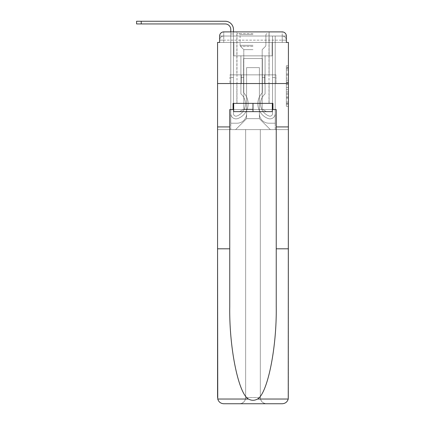 <?xml version="1.0" encoding="UTF-8"?>
<svg xmlns="http://www.w3.org/2000/svg" width="425" height="425" viewBox="0 0 425 425"><rect width="100%" height="100%" fill="white"/><g stroke="black" fill="none" stroke-linecap="round" stroke-linejoin="round"><path stroke-width="0.32" stroke-dasharray="2.12 1.59" d="M286.354 78.11L286.354 84.596L288.421 84.596L288.421 104.268L288.421 67.766L288.421 84.596L286.354 84.596L286.354 67.155L286.354 106.293L286.354 65.737L286.354 103.456L288.421 103.456L286.354 103.456L288.421 103.456L286.354 103.456L286.354 96.964L286.354 106.293L288.421 106.293L288.421 65.737L288.421 103.355L288.421 87.433L286.354 87.433L288.421 87.433L288.421 96.964L288.421 68.579L286.354 68.579L288.421 68.579L288.421 106.293L288.421 67.766L288.421 106.293L286.354 106.293L286.354 65.737L288.421 65.737L288.421 67.766L288.421 65.737L288.421 67.766L288.421 65.737L288.421 67.155L288.421 65.737L286.354 65.737L286.354 68.579L288.421 68.579L286.354 68.579L286.354 78.11L288.421 78.11M219.629 42.426L223.757 42.426L219.629 42.426L219.629 36.019L219.629 42.426L282.221 42.426L219.629 42.426L219.629 40.152L282.221 40.152L219.629 40.152L223.757 40.152L223.757 36.019L282.221 36.019L223.757 36.019L282.221 36.019L282.221 40.152L286.354 40.152L282.221 40.152L282.221 36.019L282.221 40.152L286.354 40.152L282.221 40.152L286.354 40.152L282.221 40.152L286.354 40.152L282.221 40.152L286.354 40.152L282.221 40.152L286.354 40.152L282.221 40.152L286.354 40.152L282.221 40.152L286.354 40.152L282.221 40.152L282.221 36.019L282.221 40.152L282.221 36.019L282.221 40.152L282.221 36.019L282.221 40.152L282.221 36.019L282.221 40.152L282.221 36.019L282.221 40.152L282.221 36.019L282.221 40.152L282.221 36.019L286.354 36.019L219.629 36.019A4.133 4.133 0 0 1 223.757 31.891L282.221 31.891L223.757 31.891A4.133 4.133 0 0 0 219.629 36.019L223.757 36.019A4.133 4.133 0 0 0 219.629 40.152L223.757 40.152L223.757 36.019A4.133 4.133 0 0 0 219.629 40.152L223.757 40.152L219.629 40.152L223.757 40.152L219.629 40.152L223.757 40.152L219.629 40.152L223.757 40.152L219.629 40.152L223.757 40.152L219.629 40.152L219.629 42.426L219.629 40.152L219.629 42.426L219.629 40.152L219.629 42.426L219.629 40.152L219.629 42.426L217.563 42.426L217.563 248.806L229.75 248.806L229.75 126.921L217.563 126.921L229.75 126.921L229.75 109.565L229.75 248.806M269.105 31.891L269.105 74.858L236.879 74.858L269.105 74.858L236.879 74.858L236.879 31.891L269.105 31.891L236.879 31.891L269.105 31.891L236.879 31.891L269.105 31.891L269.105 74.858L236.879 74.858L236.879 31.891M288.421 82.163L288.421 80.134L288.421 82.163L286.354 82.163L286.354 74.003L286.354 98.032L286.354 91.997L288.421 91.997L286.354 91.997L286.354 106.293L288.421 106.293L286.354 106.293L288.421 106.293L286.354 106.293L286.354 65.737L288.421 65.737L286.354 65.737L288.421 65.737L286.354 65.737L286.354 82.163L288.421 82.163M233.054 109.565L233.054 103.371L272.93 103.371L272.93 109.565L233.054 109.565L233.054 103.371L272.93 103.371L233.054 103.371L233.054 109.565L229.75 109.565L276.234 109.565L276.234 126.921L288.421 126.921L288.421 83.539L217.563 83.539L288.421 83.539L217.563 83.539L288.421 83.539L288.421 129.604L217.563 129.604L245.655 129.604L245.655 397.55C245.262 401.29 243.196 403.357 239.461 403.75A6.2 6.2 0 0 0 245.655 397.55L245.655 129.604L245.655 397.55A6.2 6.2 0 0 1 239.461 403.75L223.757 403.75C220.687 403.543 218.684 401.97 217.743 399.038L217.563 397.55A6.2 6.2 0 0 0 223.757 403.75A6.2 6.2 0 0 1 217.563 397.55L217.563 83.539L217.563 129.604L288.421 129.604L217.563 129.604L217.563 397.55M286.354 42.426L286.354 40.152L286.354 42.426L286.354 40.152L286.354 42.426L286.354 40.152L286.354 42.426L286.354 40.152L286.354 42.426L282.221 42.426L286.354 42.426L286.354 36.019A4.133 4.133 0 0 0 282.221 31.891A4.133 4.133 0 0 1 286.354 36.019L286.354 42.426L282.221 42.426L288.421 42.426L288.421 83.539L217.563 83.539L288.421 83.539L288.24 399.038C287.3 401.97 285.297 403.543 282.221 403.75A6.2 6.2 0 0 0 288.421 397.55L288.421 126.921L276.234 126.921L288.421 126.921M230.786 31.891L233.468 31.891L233.468 33.958L230.786 33.958L233.468 33.958L233.468 113.645A2.529 2.529 0 0 0 236.927 116.004L237.203 115.892A13.016 13.016 0 0 0 245.453 103.785A13.016 13.016 0 0 1 237.203 115.892A13.016 13.016 0 0 0 240.906 93.898A13.016 13.016 0 0 1 245.453 103.785A13.016 13.016 0 0 0 240.906 93.898L240.906 55.856L265.078 55.856L265.078 93.898A13.016 13.016 0 0 0 268.781 115.892L269.057 116.004A2.529 2.529 0 0 0 272.515 113.645A2.529 2.529 0 0 1 269.057 116.004L268.781 115.892A13.016 13.016 0 0 1 265.078 93.898A13.016 13.016 0 0 0 268.781 115.892L269.057 116.004A2.529 2.529 0 0 0 272.515 113.645L272.515 36.019L275.198 36.019L275.198 113.645A5.217 5.217 0 0 1 268.074 118.501L267.798 118.394A15.698 15.698 0 0 1 262.39 92.735A15.698 15.698 0 0 0 267.798 118.394L268.074 118.501L267.798 118.394A15.698 15.698 0 0 1 262.39 92.735L262.39 58.538L243.594 58.538L243.594 92.735A15.698 15.698 0 0 1 248.136 103.785A15.698 15.698 0 0 0 243.594 92.735A15.698 15.698 0 0 1 238.186 118.394L237.91 118.501A5.217 5.217 0 0 1 230.786 113.645L230.786 29.511A5.578 5.578 0 0 0 225.208 23.938L136.579 23.938L141.227 23.938L136.579 23.938L141.227 23.938L136.579 23.938L141.227 23.938L136.579 23.938L141.227 23.938L136.579 23.938L141.227 23.938L136.579 23.938L141.227 23.938L136.579 23.938L141.227 23.938L136.579 23.938L141.227 23.938L141.227 21.25L136.579 21.25L225.208 21.25A8.261 8.261 0 0 1 233.468 29.511L233.468 113.645A2.529 2.529 0 0 0 236.927 116.004A2.529 2.529 0 0 1 233.468 113.645A2.529 2.529 0 0 0 236.927 116.004L237.203 115.892A13.016 13.016 0 0 0 240.906 93.898L240.906 55.856L265.078 55.856L265.078 93.898A13.016 13.016 0 0 0 268.781 115.892L269.057 116.004A2.529 2.529 0 0 0 272.515 113.645L272.515 36.019L275.198 36.019L275.198 113.645A5.217 5.217 0 0 1 268.074 118.501L267.798 118.394A15.698 15.698 0 0 1 262.39 92.735L262.39 58.538L243.594 58.538L243.594 92.735A15.698 15.698 0 0 1 238.186 118.394A15.698 15.698 0 0 0 248.136 103.785A15.698 15.698 0 0 1 238.186 118.394L237.91 118.501A5.217 5.217 0 0 1 230.786 113.645L230.786 29.511A5.578 5.578 0 0 0 225.208 23.938L141.227 23.938L141.227 21.25L136.579 21.25L225.208 21.25A8.261 8.261 0 0 1 233.468 29.511L233.468 33.958L230.786 33.958L233.468 33.958L230.786 33.958L233.468 33.958L233.468 113.645A2.529 2.529 0 0 0 236.927 116.004L237.203 115.892A13.016 13.016 0 0 0 245.453 103.785A13.016 13.016 0 0 1 237.203 115.892A13.016 13.016 0 0 0 240.906 93.898A13.016 13.016 0 0 1 245.453 103.785A13.016 13.016 0 0 0 240.906 93.898L240.906 77.547L243.594 77.547L243.594 92.735L243.594 77.547L240.906 77.547L240.906 93.898L240.906 55.856L265.078 55.856L265.078 93.898A13.016 13.016 0 0 0 268.781 115.892L269.057 116.004A2.529 2.529 0 0 0 272.515 113.645A2.529 2.529 0 0 1 269.057 116.004L268.781 115.892A13.016 13.016 0 0 1 265.078 93.898A13.016 13.016 0 0 0 268.781 115.892L269.057 116.004A2.529 2.529 0 0 0 272.515 113.645L272.515 77.547L275.198 77.547L275.198 113.645A5.217 5.217 0 0 1 268.074 118.501A5.217 5.217 0 0 0 275.198 113.645A5.217 5.217 0 0 1 268.074 118.501L267.798 118.394A15.698 15.698 0 0 1 262.39 92.735A15.698 15.698 0 0 0 267.798 118.394L268.074 118.501L267.798 118.394A15.698 15.698 0 0 1 262.39 92.735L262.39 77.547L265.078 77.547L262.39 77.547L262.39 92.735L262.39 58.538L243.594 58.538L243.594 92.735A15.698 15.698 0 0 1 248.136 103.785A15.698 15.698 0 0 0 243.594 92.735A15.698 15.698 0 0 1 238.186 118.394L237.91 118.501A5.217 5.217 0 0 1 230.786 113.645A5.217 5.217 0 0 0 237.91 118.501A5.217 5.217 0 0 1 230.786 113.645L230.786 29.511A5.578 5.578 0 0 0 225.208 23.938L141.227 23.938L141.227 21.25L136.579 21.25L225.208 21.25A8.261 8.261 0 0 1 233.468 29.511L233.468 113.645A2.529 2.529 0 0 0 236.927 116.004A2.529 2.529 0 0 1 233.468 113.645A2.529 2.529 0 0 0 236.927 116.004L237.203 115.892A13.016 13.016 0 0 0 240.906 93.898L240.906 55.856L265.078 55.856L265.078 93.898A13.016 13.016 0 0 0 268.781 115.892L269.057 116.004A2.529 2.529 0 0 0 272.515 113.645L272.515 36.019L275.198 36.019L275.198 113.645A5.217 5.217 0 0 1 268.074 118.501L267.798 118.394A15.698 15.698 0 0 1 262.39 92.735L262.39 58.538L243.594 58.538L243.594 92.735A15.698 15.698 0 0 1 238.186 118.394A15.698 15.698 0 0 0 248.136 103.785A15.698 15.698 0 0 1 238.186 118.394L237.91 118.501A5.217 5.217 0 0 1 230.786 113.645L230.786 29.511A5.578 5.578 0 0 0 225.208 23.938L141.227 23.938L141.227 21.25L136.579 21.25L225.208 21.25A8.261 8.261 0 0 1 233.468 29.511L233.468 33.958L230.786 33.958L233.468 33.958L230.786 33.958L233.468 33.958L233.468 113.645L233.468 77.547L230.786 77.547L230.786 113.645A5.217 5.217 0 0 0 237.91 118.501L238.186 118.394L237.91 118.501A5.217 5.217 0 0 1 230.786 113.645L230.786 29.511A5.578 5.578 0 0 0 225.208 23.938L141.227 23.938L141.227 21.25L136.579 21.25L225.208 21.25A8.261 8.261 0 0 1 233.468 29.511L233.468 113.645A2.529 2.529 0 0 0 236.927 116.004L237.203 115.892A13.016 13.016 0 0 0 245.453 103.785A13.016 13.016 0 0 1 237.203 115.892A13.016 13.016 0 0 0 240.906 93.898A13.016 13.016 0 0 1 245.453 103.785A13.016 13.016 0 0 0 240.906 93.898L240.906 77.547L243.594 77.547L243.594 92.735L243.594 77.547L240.906 77.547L240.906 93.898L240.906 55.856L265.078 55.856L265.078 93.898A13.016 13.016 0 0 0 268.781 115.892L269.057 116.004A2.529 2.529 0 0 0 272.515 113.645L272.515 36.019L275.198 36.019L275.198 113.645A5.217 5.217 0 0 1 268.074 118.501A5.217 5.217 0 0 0 275.198 113.645A5.217 5.217 0 0 1 268.074 118.501L267.798 118.394A15.698 15.698 0 0 1 262.39 92.735A15.698 15.698 0 0 0 267.798 118.394L268.074 118.501L267.798 118.394A15.698 15.698 0 0 1 262.39 92.735L262.39 77.547L265.078 77.547L262.39 77.547L262.39 92.735L262.39 58.538L243.594 58.538L243.594 92.735A15.698 15.698 0 0 1 248.136 103.785A15.698 15.698 0 0 0 243.594 92.735A15.698 15.698 0 0 1 238.186 118.394L237.91 118.501A5.217 5.217 0 0 1 230.786 113.645L230.786 29.511A5.578 5.578 0 0 0 225.208 23.938L141.227 23.938L141.227 21.25L136.579 21.25L225.208 21.25A8.261 8.261 0 0 1 233.468 29.511L233.468 33.958L230.786 33.958L233.468 33.958L230.786 33.958L233.468 33.958L233.468 113.645A2.529 2.529 0 0 0 236.927 116.004A2.529 2.529 0 0 1 233.468 113.645A2.529 2.529 0 0 0 236.927 116.004L237.203 115.892A13.016 13.016 0 0 0 240.906 93.898L240.906 55.856L265.078 55.856L265.078 93.898A13.016 13.016 0 0 0 268.781 115.892A13.016 13.016 0 0 1 265.078 93.898A13.016 13.016 0 0 0 268.781 115.892L269.057 116.004A2.529 2.529 0 0 0 272.515 113.645A2.529 2.529 0 0 1 269.057 116.004A2.529 2.529 0 0 0 272.515 113.645L272.515 36.019L275.198 36.019L275.198 113.645A5.217 5.217 0 0 1 268.074 118.501L267.798 118.394A15.698 15.698 0 0 1 262.39 92.735L262.39 58.538L243.594 58.538L243.594 92.735A15.698 15.698 0 0 1 238.186 118.394A15.698 15.698 0 0 0 248.136 103.785A15.698 15.698 0 0 1 238.186 118.394L237.91 118.501A5.217 5.217 0 0 1 230.786 113.645A5.217 5.217 0 0 0 237.91 118.501L238.186 118.394L237.91 118.501A5.217 5.217 0 0 1 230.786 113.645L230.786 29.511A5.578 5.578 0 0 0 225.208 23.938L141.227 23.938L141.227 21.25L136.579 21.25L225.208 21.25A8.261 8.261 0 0 1 233.468 29.511L233.468 113.645A2.529 2.529 0 0 0 236.927 116.004L237.203 115.892A13.016 13.016 0 0 0 245.453 103.785A13.016 13.016 0 0 1 237.203 115.892A13.016 13.016 0 0 0 240.906 93.898A13.016 13.016 0 0 1 245.453 103.785A13.016 13.016 0 0 0 240.906 93.898L240.906 77.547L243.594 77.547L243.594 92.735L243.594 77.547L240.906 77.547L240.906 93.898L240.906 55.856L265.078 55.856L265.078 93.898A13.016 13.016 0 0 0 268.781 115.892L269.057 116.004A2.529 2.529 0 0 0 272.515 113.645L272.515 36.019L275.198 36.019L275.198 113.645A5.217 5.217 0 0 1 268.074 118.501A5.217 5.217 0 0 0 275.198 113.645A5.217 5.217 0 0 1 268.074 118.501L267.798 118.394A15.698 15.698 0 0 1 262.39 92.735A15.698 15.698 0 0 0 267.798 118.394L268.074 118.501L267.798 118.394A15.698 15.698 0 0 1 262.39 92.735L262.39 77.547L265.078 77.547L262.39 77.547L262.39 92.735L262.39 58.538L243.594 58.538L243.594 92.735A15.698 15.698 0 0 1 248.136 103.785A15.698 15.698 0 0 0 243.594 92.735A15.698 15.698 0 0 1 238.186 118.394L237.91 118.501A5.217 5.217 0 0 1 230.786 113.645L230.786 29.511A5.578 5.578 0 0 0 225.208 23.938L141.227 23.938L141.227 21.25L136.579 21.25L225.208 21.25A8.261 8.261 0 0 1 233.468 29.511L233.468 33.958L230.786 33.958L233.468 33.958L230.786 33.958L233.468 33.958L233.468 113.645A2.529 2.529 0 0 0 236.927 116.004A2.529 2.529 0 0 1 233.468 113.645A2.529 2.529 0 0 0 236.927 116.004L237.203 115.892A13.016 13.016 0 0 0 240.906 93.898L240.906 55.856L265.078 55.856L265.078 93.898A13.016 13.016 0 0 0 268.781 115.892A13.016 13.016 0 0 1 265.078 93.898A13.016 13.016 0 0 0 268.781 115.892L269.057 116.004A2.529 2.529 0 0 0 272.515 113.645A2.529 2.529 0 0 1 269.057 116.004A2.529 2.529 0 0 0 272.515 113.645L272.515 77.547L275.198 77.547L275.198 113.645A5.217 5.217 0 0 1 268.074 118.501L267.798 118.394A15.698 15.698 0 0 1 262.39 92.735L262.39 58.538L243.594 58.538L243.594 92.735A15.698 15.698 0 0 1 238.186 118.394A15.698 15.698 0 0 0 248.136 103.785A15.698 15.698 0 0 1 238.186 118.394L237.91 118.501A5.217 5.217 0 0 1 230.786 113.645A5.217 5.217 0 0 0 237.91 118.501L238.186 118.394L237.91 118.501A5.217 5.217 0 0 1 230.786 113.645L230.786 29.511A5.578 5.578 0 0 0 225.208 23.938L141.227 23.938L141.227 21.25L136.579 21.25L136.579 23.938L225.208 23.938L141.227 23.938L225.208 23.938L141.227 23.938L225.208 23.938L141.227 23.938L225.208 23.938L141.227 23.938L141.227 21.25L225.208 21.25A8.261 8.261 0 0 1 233.468 29.511L233.468 113.645L233.468 77.547L230.786 77.547L230.786 29.511L230.786 33.958L233.468 33.958L230.786 33.958L233.468 33.958L230.786 33.958L230.786 29.511L230.786 33.958L233.468 33.958L233.468 113.645A2.529 2.529 0 0 0 236.927 116.004L237.203 115.892A13.016 13.016 0 0 0 245.453 103.785A13.016 13.016 0 0 1 237.203 115.892A13.016 13.016 0 0 0 240.906 93.898A13.016 13.016 0 0 1 245.453 103.785A13.016 13.016 0 0 0 240.906 93.898L240.906 77.547L243.594 77.547L243.594 92.735L243.594 77.547L240.906 77.547L240.906 93.898L240.906 55.856L265.078 55.856L265.078 93.898A13.016 13.016 0 0 0 268.781 115.892L269.057 116.004A2.529 2.529 0 0 0 272.515 113.645L272.515 36.019L275.198 36.019L275.198 113.645A5.217 5.217 0 0 1 268.074 118.501A5.217 5.217 0 0 0 275.198 113.645A5.217 5.217 0 0 1 268.074 118.501L267.798 118.394A15.698 15.698 0 0 1 262.39 92.735A15.698 15.698 0 0 0 267.798 118.394L268.074 118.501L267.798 118.394A15.698 15.698 0 0 1 262.39 92.735L262.39 77.547L265.078 77.547L262.39 77.547L262.39 92.735L262.39 58.538L243.594 58.538L243.594 92.735A15.698 15.698 0 0 1 248.136 103.785A15.698 15.698 0 0 0 243.594 92.735A15.698 15.698 0 0 1 238.186 118.394L237.91 118.501A5.217 5.217 0 0 1 230.786 113.645A5.217 5.217 0 0 0 237.91 118.501A5.217 5.217 0 0 1 230.786 113.645L230.786 33.958L233.468 33.958L233.468 113.645A2.529 2.529 0 0 0 236.927 116.004A2.529 2.529 0 0 1 233.468 113.645A2.529 2.529 0 0 0 236.927 116.004L237.203 115.892A13.016 13.016 0 0 0 240.906 93.898L240.906 55.856L265.078 55.856L265.078 93.898A13.016 13.016 0 0 0 268.781 115.892A13.016 13.016 0 0 1 265.078 93.898A13.016 13.016 0 0 0 268.781 115.892L269.057 116.004A2.529 2.529 0 0 0 272.515 113.645L272.515 36.019L275.198 36.019L275.198 113.645A5.217 5.217 0 0 1 268.074 118.501L267.798 118.394A15.698 15.698 0 0 1 262.39 92.735L262.39 58.538L243.594 58.538L243.594 92.735A15.698 15.698 0 0 1 238.186 118.394A15.698 15.698 0 0 0 248.136 103.785A15.698 15.698 0 0 1 238.186 118.394L237.91 118.501A5.217 5.217 0 0 1 230.786 113.645L230.786 29.511L230.786 33.958L233.468 33.958L230.786 33.958L233.468 33.958L230.786 33.958L230.786 29.511L230.786 33.958L233.468 33.958L233.468 113.645A2.529 2.529 0 0 0 236.927 116.004L237.203 115.892A13.016 13.016 0 0 0 245.453 103.785A13.016 13.016 0 0 1 237.203 115.892A13.016 13.016 0 0 0 240.906 93.898A13.016 13.016 0 0 1 245.453 103.785A13.016 13.016 0 0 0 240.906 93.898L240.906 77.547L243.594 77.547L243.594 92.735L243.594 77.547L240.906 77.547L240.906 93.898L240.906 55.856L265.078 55.856L265.078 93.898A13.016 13.016 0 0 0 268.781 115.892L269.057 116.004A2.529 2.529 0 0 0 272.515 113.645A2.529 2.529 0 0 1 269.057 116.004A2.529 2.529 0 0 0 272.515 113.645L272.515 36.019L275.198 36.019L275.198 113.645A5.217 5.217 0 0 1 268.074 118.501A5.217 5.217 0 0 0 275.198 113.645A5.217 5.217 0 0 1 268.074 118.501L267.798 118.394A15.698 15.698 0 0 1 262.39 92.735A15.698 15.698 0 0 0 267.798 118.394L268.074 118.501L267.798 118.394A15.698 15.698 0 0 1 262.39 92.735L262.39 77.547L265.078 77.547L262.39 77.547L262.39 92.735L262.39 58.538L243.594 58.538L243.594 92.735A15.698 15.698 0 0 1 248.136 103.785A15.698 15.698 0 0 0 243.594 92.735A15.698 15.698 0 0 1 238.186 118.394L237.91 118.501A5.217 5.217 0 0 1 230.786 113.645A5.217 5.217 0 0 0 237.91 118.501A5.217 5.217 0 0 1 230.786 113.645L230.786 33.958L233.468 33.958L233.468 113.645A2.529 2.529 0 0 0 236.927 116.004A2.529 2.529 0 0 1 233.468 113.645A2.529 2.529 0 0 0 236.927 116.004L237.203 115.892A13.016 13.016 0 0 0 240.906 93.898L240.906 55.856L265.078 55.856L265.078 93.898A13.016 13.016 0 0 0 268.781 115.892A13.016 13.016 0 0 1 265.078 93.898A13.016 13.016 0 0 0 268.781 115.892L269.057 116.004A2.529 2.529 0 0 0 272.515 113.645L272.515 36.019L275.198 36.019L275.198 113.645A5.217 5.217 0 0 1 268.074 118.501L267.798 118.394A15.698 15.698 0 0 1 262.39 92.735L262.39 58.538L243.594 58.538L243.594 92.735A15.698 15.698 0 0 1 238.186 118.394A15.698 15.698 0 0 0 248.136 103.785A15.698 15.698 0 0 1 238.186 118.394L237.91 118.501A5.217 5.217 0 0 1 230.786 113.645L230.786 31.891M259.393 113.698A9.504 9.504 0 0 0 268.898 123.202A9.504 9.504 0 0 1 259.393 113.698L259.393 67.628L259.393 113.698A9.504 9.504 0 0 0 268.898 123.202L275.198 123.202L268.898 123.202A9.504 9.504 0 0 1 259.393 113.698L259.393 67.628L246.585 67.628L259.393 67.628L259.393 113.698A9.504 9.504 0 0 0 268.898 123.202L275.198 123.202L268.898 123.202A9.504 9.504 0 0 1 259.393 113.698L259.393 67.628L246.585 67.628L246.585 113.698L246.585 67.628L259.393 67.628L259.393 113.698A9.504 9.504 0 0 0 268.898 123.202L275.198 123.202L268.898 123.202A9.504 9.504 0 0 1 259.393 113.698L259.393 67.628L246.585 67.628L246.585 113.698A9.504 9.504 0 0 1 237.086 123.202A9.504 9.504 0 0 0 246.585 113.698L246.585 67.628L259.393 67.628L259.393 113.698A9.504 9.504 0 0 0 268.898 123.202L275.198 123.202L268.898 123.202A9.504 9.504 0 0 1 259.393 113.698L259.393 67.628L246.585 67.628L246.585 113.698A9.504 9.504 0 0 1 237.086 123.202L230.786 123.202L237.086 123.202A9.504 9.504 0 0 0 246.585 113.698L246.585 67.628L259.393 67.628L259.393 113.698A9.504 9.504 0 0 0 268.898 123.202L275.198 123.202L268.898 123.202A9.504 9.504 0 0 1 259.393 113.698L259.393 67.628L246.585 67.628L246.585 113.698A9.504 9.504 0 0 1 237.086 123.202L230.786 123.202L237.086 123.202A9.504 9.504 0 0 0 246.585 113.698L246.585 67.628L259.393 67.628L259.393 113.698A9.504 9.504 0 0 0 268.898 123.202L275.198 123.202L268.898 123.202A9.504 9.504 0 0 1 259.393 113.698L259.393 67.628L246.585 67.628L246.585 113.698A9.504 9.504 0 0 1 237.086 123.202L230.786 123.202L237.086 123.202A9.504 9.504 0 0 0 246.585 113.698L246.585 67.628L259.393 67.628L259.393 113.698A9.504 9.504 0 0 0 268.898 123.202L275.198 123.202L268.898 123.202A9.504 9.504 0 0 1 259.393 113.698L259.393 67.628L246.585 67.628L246.585 113.698A9.504 9.504 0 0 1 237.086 123.202L230.786 123.202L237.086 123.202A9.504 9.504 0 0 0 246.585 113.698L246.585 67.628L259.393 67.628L259.393 113.698M230.786 42.426L230.786 123.202L237.086 123.202A9.504 9.504 0 0 0 246.585 113.698A9.504 9.504 0 0 1 237.086 123.202L230.786 123.202L230.786 42.426L233.883 42.426L233.883 55.856L272.101 55.856L233.883 55.856L272.101 55.856L233.883 55.856L272.101 55.856L233.883 55.856L272.101 55.856L233.883 55.856L272.101 55.856L233.883 55.856L272.101 55.856L233.883 55.856L272.101 55.856L233.883 55.856L272.101 55.856L233.883 55.856L272.101 55.856L233.883 55.856L233.883 42.426L230.786 42.426L230.786 123.202L230.786 42.426L233.883 42.426L233.883 55.856L233.883 42.426L230.786 42.426L230.786 123.202L230.786 42.426L233.883 42.426L233.883 55.856L233.883 42.426L230.786 42.426L230.786 123.202L230.786 42.426L233.883 42.426L233.883 55.856L233.883 42.426L230.786 42.426L230.786 123.202L230.786 42.426L233.883 42.426L233.883 55.856L233.883 42.426L230.786 42.426L230.786 123.202L230.786 42.426L233.883 42.426L233.883 55.856L233.883 42.426L230.786 42.426L230.786 123.202L230.786 42.426L233.883 42.426L233.883 55.856L233.883 42.426L230.786 42.426L230.786 123.202L237.086 123.202A9.504 9.504 0 0 0 246.585 113.698L246.585 67.628L246.585 113.698A9.504 9.504 0 0 1 237.086 123.202A9.504 9.504 0 0 0 246.585 113.698L246.585 67.628L259.393 67.628L246.585 67.628L246.585 113.698A9.504 9.504 0 0 1 237.086 123.202L230.786 123.202L230.786 42.426L233.883 42.426L233.883 55.856L233.883 42.426L230.786 42.426L230.786 129.604L235.636 129.604L230.786 129.604L230.786 42.426L233.883 42.426L233.883 55.856L233.883 42.426L230.786 42.426M272.101 42.426L272.101 55.856L272.101 42.426L275.198 42.426L275.198 123.202L268.898 123.202L275.198 123.202L275.198 42.426L272.101 42.426L272.101 55.856L272.101 42.426L275.198 42.426L275.198 123.202L275.198 42.426L272.101 42.426L272.101 55.856L272.101 42.426L275.198 42.426L275.198 123.202L275.198 42.426L272.101 42.426L272.101 55.856L272.101 42.426L275.198 42.426L275.198 123.202L275.198 42.426L272.101 42.426L272.101 55.856L272.101 42.426L275.198 42.426L275.198 123.202L275.198 42.426L272.101 42.426L272.101 55.856L272.101 42.426L275.198 42.426L275.198 123.202L275.198 42.426L272.101 42.426L272.101 55.856L272.101 42.426L275.198 42.426L275.198 123.202L275.198 42.426L272.101 42.426L272.101 55.856L272.101 42.426L275.198 42.426L275.198 123.202L275.198 42.426L272.101 42.426L272.101 55.856L272.101 42.426L275.198 42.426L275.198 129.604L235.636 129.604L275.198 129.604L275.198 42.426L272.101 42.426M259.393 67.628L259.393 118.655L259.393 67.628L246.585 67.628L246.585 118.655L259.393 118.655L246.585 118.655L246.585 67.628L246.585 118.655L235.636 129.604L246.585 118.655L235.636 129.604L246.585 118.655L246.585 67.628L259.393 67.628L259.393 118.655L270.342 129.604L259.393 118.655L270.342 129.604L259.393 118.655L259.393 67.628L246.585 67.628L259.393 67.628M241.48 83.539L276.011 83.539L241.48 83.539L241.48 74.858L229.973 74.858L276.011 74.858L241.48 74.858L241.48 83.539L241.48 74.858L229.973 74.858L229.973 83.539L229.973 74.858L264.504 74.858L264.504 83.539L276.011 83.539L264.504 83.539L264.504 74.858L276.011 74.858L276.011 83.539L276.011 74.858L241.48 74.858L241.48 83.539M223.757 31.891A4.133 4.133 0 0 0 219.629 36.019A4.133 4.133 0 0 1 223.757 31.891L223.757 36.019A4.133 4.133 0 0 0 219.629 40.152L223.757 40.152L219.629 40.152A4.133 4.133 0 0 1 223.757 36.019A4.133 4.133 0 0 0 219.629 40.152A4.133 4.133 0 0 1 223.757 36.019A4.133 4.133 0 0 0 219.629 40.152A4.133 4.133 0 0 1 223.757 36.019L223.757 31.891M282.221 31.891A4.133 4.133 0 0 1 286.354 36.019A4.133 4.133 0 0 0 282.221 31.891L282.221 42.426L282.221 31.891M264.504 74.858L264.504 83.539L264.504 74.858M286.354 84.596L288.421 84.596L286.354 84.596M286.354 67.155L286.354 65.737L286.354 67.155L288.421 67.155L286.354 67.155M286.354 97.931L286.354 89.463L286.354 97.931L288.421 97.931L286.354 97.931M286.354 89.463L286.354 87.433L288.421 87.433L286.354 87.433L286.354 89.463L288.421 89.463L286.354 89.463M286.354 74.003L286.354 68.579L286.354 74.003L288.421 74.003L286.354 74.003M286.354 65.737L288.421 65.737L286.354 65.737L286.354 67.766L286.354 65.737L288.421 65.737M286.354 106.293L288.421 106.293L286.354 106.293L286.354 104.268L286.354 106.293M230.786 77.547L233.468 77.547L230.786 77.547L230.786 113.645A5.217 5.217 0 0 0 237.91 118.501A5.217 5.217 0 0 1 230.786 113.645L230.786 33.958L233.468 33.958L230.786 33.958L233.468 33.958L233.468 113.645A2.529 2.529 0 0 0 236.927 116.004L237.203 115.892A13.016 13.016 0 0 0 245.453 103.785A13.016 13.016 0 0 1 237.203 115.892A13.016 13.016 0 0 0 240.906 93.898A13.016 13.016 0 0 1 245.453 103.785A13.016 13.016 0 0 0 240.906 93.898L240.906 77.547L243.594 77.547L243.594 92.735L243.594 77.547L240.906 77.547L240.906 93.898L240.906 55.856L265.078 55.856L265.078 93.898A13.016 13.016 0 0 0 268.781 115.892L269.057 116.004A2.529 2.529 0 0 0 272.515 113.645A2.529 2.529 0 0 1 269.057 116.004A2.529 2.529 0 0 0 272.515 113.645L272.515 77.547L275.198 77.547L272.515 77.547L272.515 113.645L272.515 36.019L275.198 36.019L275.198 113.645A5.217 5.217 0 0 1 268.074 118.501A5.217 5.217 0 0 0 275.198 113.645A5.217 5.217 0 0 1 268.074 118.501L267.798 118.394A15.698 15.698 0 0 1 262.39 92.735A15.698 15.698 0 0 0 267.798 118.394L268.074 118.501L267.798 118.394A15.698 15.698 0 0 1 262.39 92.735L262.39 77.547L265.078 77.547L262.39 77.547L262.39 92.735L262.39 58.538L243.594 58.538L243.594 92.735A15.698 15.698 0 0 1 248.136 103.785A15.698 15.698 0 0 0 243.594 92.735A15.698 15.698 0 0 1 238.186 118.394L237.91 118.501A5.217 5.217 0 0 1 230.786 113.645L230.786 33.958L233.468 33.958L233.468 113.645A2.529 2.529 0 0 0 236.927 116.004A2.529 2.529 0 0 1 233.468 113.645A2.529 2.529 0 0 0 236.927 116.004L237.203 115.892A13.016 13.016 0 0 0 240.906 93.898L240.906 55.856L265.078 55.856L265.078 93.898A13.016 13.016 0 0 0 268.781 115.892A13.016 13.016 0 0 1 265.078 93.898A13.016 13.016 0 0 0 268.781 115.892L269.057 116.004A2.529 2.529 0 0 0 272.515 113.645L272.515 36.019L275.198 36.019L275.198 113.645A5.217 5.217 0 0 1 268.074 118.501L267.798 118.394A15.698 15.698 0 0 1 262.39 92.735L262.39 58.538L243.594 58.538L243.594 92.735A15.698 15.698 0 0 1 238.186 118.394A15.698 15.698 0 0 0 248.136 103.785A15.698 15.698 0 0 1 238.186 118.394L237.91 118.501A5.217 5.217 0 0 1 230.786 113.645A5.217 5.217 0 0 0 237.91 118.501A5.217 5.217 0 0 1 230.786 113.645L230.786 33.958L233.468 33.958L233.468 113.645L233.468 77.547L230.786 77.547L230.786 33.958L233.468 33.958L233.468 113.645A2.529 2.529 0 0 0 236.927 116.004L237.203 115.892A13.016 13.016 0 0 0 245.453 103.785A13.016 13.016 0 0 1 237.203 115.892A13.016 13.016 0 0 0 240.906 93.898A13.016 13.016 0 0 1 245.453 103.785A13.016 13.016 0 0 0 240.906 93.898L240.906 77.547L243.594 77.547L243.594 92.735L243.594 77.547L240.906 77.547L240.906 93.898L240.906 55.856L265.078 55.856L265.078 93.898A13.016 13.016 0 0 0 268.781 115.892L269.057 116.004A2.529 2.529 0 0 0 272.515 113.645A2.529 2.529 0 0 1 269.057 116.004A2.529 2.529 0 0 0 272.515 113.645L272.515 77.547L275.198 77.547L275.198 113.645A5.217 5.217 0 0 1 268.074 118.501A5.217 5.217 0 0 0 275.198 113.645A5.217 5.217 0 0 1 268.074 118.501L267.798 118.394A15.698 15.698 0 0 1 262.39 92.735A15.698 15.698 0 0 0 267.798 118.394L268.074 118.501L267.798 118.394A15.698 15.698 0 0 1 262.39 92.735L262.39 77.547L265.078 77.547L262.39 77.547L262.39 92.735L262.39 58.538L243.594 58.538L243.594 92.735A15.698 15.698 0 0 1 248.136 103.785A15.698 15.698 0 0 0 243.594 92.735A15.698 15.698 0 0 1 238.186 118.394L237.91 118.501A5.217 5.217 0 0 1 230.786 113.645A5.217 5.217 0 0 0 237.91 118.501L238.186 118.394A15.698 15.698 0 0 0 248.136 103.785A15.698 15.698 0 0 1 238.186 118.394L237.91 118.501A5.217 5.217 0 0 1 230.786 113.645L230.786 77.547L233.468 77.547L233.468 113.645A2.529 2.529 0 0 0 236.927 116.004A2.529 2.529 0 0 1 233.468 113.645A2.529 2.529 0 0 0 236.927 116.004L237.203 115.892A13.016 13.016 0 0 0 240.906 93.898L240.906 55.856L265.078 55.856L265.078 93.898A13.016 13.016 0 0 0 268.781 115.892A13.016 13.016 0 0 1 265.078 93.898A13.016 13.016 0 0 0 268.781 115.892L269.057 116.004A2.529 2.529 0 0 0 272.515 113.645L272.515 36.019L275.198 36.019L275.198 113.645A5.217 5.217 0 0 1 268.074 118.501L267.798 118.394A15.698 15.698 0 0 1 262.39 92.735L262.39 58.538L243.594 58.538L243.594 92.735A15.698 15.698 0 0 1 238.186 118.394L237.91 118.501A5.217 5.217 0 0 1 230.786 113.645L230.786 77.547L233.468 77.547L230.786 77.547L230.786 113.645L230.786 77.547L233.468 77.547L233.468 113.645L233.468 77.547L230.786 77.547L230.786 113.645L230.786 77.547L233.468 77.547L233.468 113.645A2.529 2.529 0 0 0 236.927 116.004L237.203 115.892A13.016 13.016 0 0 0 245.453 103.785A13.016 13.016 0 0 1 237.203 115.892A13.016 13.016 0 0 0 240.906 93.898A13.016 13.016 0 0 1 245.453 103.785A13.016 13.016 0 0 0 240.906 93.898L240.906 77.547L243.594 77.547L243.594 92.735L243.594 77.547L240.906 77.547L240.906 93.898L240.906 55.856L265.078 55.856L265.078 93.898A13.016 13.016 0 0 0 268.781 115.892L269.057 116.004A2.529 2.529 0 0 0 272.515 113.645L272.515 36.019L275.198 36.019L275.198 113.645A5.217 5.217 0 0 1 268.074 118.501A5.217 5.217 0 0 0 275.198 113.645A5.217 5.217 0 0 1 268.074 118.501L267.798 118.394A15.698 15.698 0 0 1 262.39 92.735A15.698 15.698 0 0 0 267.798 118.394L268.074 118.501L267.798 118.394A15.698 15.698 0 0 1 262.39 92.735L262.39 77.547L265.078 77.547L262.39 77.547L262.39 92.735L262.39 58.538L243.594 58.538L243.594 92.735A15.698 15.698 0 0 1 248.136 103.785A15.698 15.698 0 0 0 243.594 92.735A15.698 15.698 0 0 1 238.186 118.394L237.91 118.501A5.217 5.217 0 0 1 230.786 113.645L230.786 77.547L230.786 113.645L230.786 77.547L233.468 77.547L230.786 77.547L230.786 113.645L230.786 77.547L233.468 77.547L233.468 113.645A2.529 2.529 0 0 0 236.927 116.004A2.529 2.529 0 0 1 233.468 113.645A2.529 2.529 0 0 0 236.927 116.004L237.203 115.892A13.016 13.016 0 0 0 240.906 93.898L240.906 55.856L265.078 55.856L265.078 93.898A13.016 13.016 0 0 0 268.781 115.892A13.016 13.016 0 0 1 265.078 93.898A13.016 13.016 0 0 0 268.781 115.892L269.057 116.004A2.529 2.529 0 0 0 272.515 113.645A2.529 2.529 0 0 1 269.057 116.004L268.781 115.892L269.057 116.004A2.529 2.529 0 0 0 272.515 113.645L272.515 36.019L275.198 36.019L275.198 113.645A5.217 5.217 0 0 1 268.074 118.501L267.798 118.394A15.698 15.698 0 0 1 262.39 92.735L262.39 58.538L243.594 58.538L243.594 92.735A15.698 15.698 0 0 1 238.186 118.394A15.698 15.698 0 0 0 248.136 103.785A15.698 15.698 0 0 1 238.186 118.394L237.91 118.501A5.217 5.217 0 0 1 230.786 113.645L230.786 77.547L233.468 77.547L230.786 77.547L230.786 113.645L230.786 77.547L233.468 77.547L233.468 113.645L233.468 77.547L230.786 77.547M269.105 83.539L269.105 103.371L236.879 103.371L269.105 103.371L236.879 103.371L269.105 103.371L269.105 83.539L236.879 83.539L236.879 103.371L236.879 83.539L269.105 83.539M276.234 126.921L276.234 306.595C276.872 347.65 267.548 393.64 257.492 399.038C254.495 400.706 251.494 400.706 248.492 399.038C238.436 393.64 229.107 347.65 229.75 306.595L229.75 109.565L276.234 109.565L272.93 109.565L272.93 103.371L272.93 109.565M276.234 248.806L288.421 248.806M217.563 126.921L229.75 126.921M260.323 129.604L288.421 129.604L288.421 397.55A6.2 6.2 0 0 1 282.221 403.75L266.523 403.75C262.788 403.357 260.722 401.29 260.323 397.55L260.323 129.604L217.563 129.604L217.563 83.539L217.563 129.604L288.421 129.604L260.323 129.604L260.323 397.55A6.2 6.2 0 0 0 266.523 403.75A6.2 6.2 0 0 1 260.323 397.55L260.323 129.604L260.323 397.55C260.722 401.29 262.788 403.357 266.523 403.75L239.461 403.75C243.196 403.357 245.262 401.29 245.655 397.55L245.655 129.604L260.323 129.604M288.421 83.539L288.421 129.604L288.421 83.539M276.234 109.565L276.234 306.595L276.234 109.565M233.676 109.565L252.992 109.565L252.992 103.371L272.308 103.371L233.676 103.371L272.308 103.371L233.676 103.371L252.992 103.371L236.98 103.371L252.992 103.371L252.992 109.565L272.308 109.565M252.992 33.543L236.98 33.543L252.992 33.543M252.992 34.574L240.077 34.574L252.992 34.574M272.308 103.371L272.308 111.632L272.308 103.371L272.308 111.632L252.992 111.632L252.992 103.371L252.992 111.632L272.308 111.632L233.676 111.632L266.422 111.632L233.676 111.632L233.676 103.371M252.992 109.188L243.796 109.188L252.992 109.188M252.992 49.656L243.796 49.656L252.992 49.656M252.992 103.371L252.992 111.632L239.562 111.632L252.992 111.632M275.198 77.547L275.198 113.645A5.217 5.217 0 0 1 268.074 118.501A5.217 5.217 0 0 0 275.198 113.645L275.198 77.547L272.515 77.547L275.198 77.547L275.198 113.645L275.198 77.547L272.515 77.547L272.515 113.645L272.515 36.019L275.198 36.019L275.198 113.645L275.198 77.547L272.515 77.547L275.198 77.547L275.198 113.645L275.198 77.547L272.515 77.547L272.515 113.645A2.529 2.529 0 0 1 269.057 116.004A2.529 2.529 0 0 0 272.515 113.645L272.515 77.547L275.198 77.547L275.198 113.645L275.198 77.547L272.515 77.547L272.515 113.645L272.515 36.019L275.198 36.019L275.198 113.645L275.198 77.547L275.198 113.645L275.198 77.547L272.515 77.547L275.198 77.547L275.198 113.645L275.198 77.547L272.515 77.547L272.515 113.645L272.515 36.019L275.198 36.019L275.198 113.645L275.198 77.547L272.515 77.547L275.198 77.547M233.468 29.511L233.468 33.958L233.468 29.511A8.261 8.261 0 0 0 225.208 21.25A8.261 8.261 0 0 1 233.468 29.511A8.261 8.261 0 0 0 225.208 21.25A8.261 8.261 0 0 1 233.468 29.511A8.261 8.261 0 0 0 225.208 21.25A8.261 8.261 0 0 1 233.468 29.511A8.261 8.261 0 0 0 225.208 21.25A8.261 8.261 0 0 1 233.468 29.511M237.203 115.892L236.927 116.004L237.203 115.892M243.594 92.735L243.594 77.547L243.594 92.735M265.078 93.898L265.078 77.547L265.078 93.898M243.594 77.547L240.906 77.547L243.594 77.547M262.39 77.547L265.078 77.547L262.39 77.547M223.757 42.426L223.757 40.152L223.757 42.426M282.221 42.426L282.221 40.152L282.221 42.426M286.354 96.964L288.421 96.964L286.354 96.964M286.354 93.925L288.421 93.925M286.354 75.066L288.421 75.066L286.354 75.066M286.354 67.766L288.421 67.766M286.354 104.268L288.421 104.268M286.354 102.037L288.421 102.037M286.354 69.998L288.421 69.998M286.354 82.567L288.421 82.567L286.354 82.567M286.354 94.026L288.421 94.026L286.354 94.026M286.354 98.032L288.421 98.032L286.354 98.032M286.354 80.134L288.421 80.134L286.354 80.134M288.24 399.038L257.492 399.038M248.492 399.038L217.743 399.038M245.655 397.55L260.323 397.55L245.655 397.55M252.992 45.337L240.077 45.337L252.992 45.337M252.992 46.362L240.502 46.362L252.992 46.362M141.227 21.25L141.227 23.938M286.354 40.152A4.133 4.133 0 0 0 282.221 36.019A4.133 4.133 0 0 1 286.354 40.152A4.133 4.133 0 0 0 282.221 36.019A4.133 4.133 0 0 1 286.354 40.152A4.133 4.133 0 0 0 282.221 36.019A4.133 4.133 0 0 1 286.354 40.152A4.133 4.133 0 0 0 282.221 36.019A4.133 4.133 0 0 1 286.354 40.152M286.354 103.355L288.421 103.355M286.354 103.456L288.421 103.456M286.354 68.579L288.421 68.579M265.901 34.574L266.937 33.543L265.901 34.574L265.901 45.337L265.482 46.362L262.183 49.656L262.183 109.188L266.422 111.632L262.183 109.188L262.183 49.656L265.482 46.362L265.901 45.337L265.901 34.574M236.98 33.543L236.98 103.371L236.98 33.543M269.004 33.543L269.004 103.371L269.004 33.543M240.077 45.337L240.077 34.574L239.047 33.543L240.077 34.574L240.077 45.337L240.502 46.362L243.796 49.656L243.796 109.188L239.562 111.632L243.796 109.188L243.796 49.656L240.502 46.362L240.077 45.337M136.579 23.938L136.579 21.25"/><path stroke-width="0.64" d="M219.629 36.019L219.629 42.426L219.629 36.019A4.133 4.133 0 0 1 223.757 31.891L230.786 31.891L230.786 29.511A5.578 5.578 0 0 0 225.208 23.938L136.579 23.938L136.579 21.25L225.208 21.25A8.261 8.261 0 0 1 233.468 29.511L233.468 31.891L236.879 31.891M272.308 109.565L272.93 109.565L272.93 103.371L233.054 103.371L233.054 109.565L229.75 109.565L229.75 248.806L217.563 248.806L217.743 399.038C218.684 401.97 220.687 403.543 223.757 403.75L282.221 403.75C285.297 403.543 287.3 401.97 288.24 399.038L288.421 42.426L286.354 42.426L286.354 36.019A4.133 4.133 0 0 0 282.221 31.891L223.757 31.891M229.75 126.921L217.563 126.921L217.563 83.539L288.421 83.539L217.563 83.539L217.563 42.426L219.629 42.426M269.105 31.891L282.221 31.891M286.354 42.426L286.354 36.019M223.757 403.75L239.461 403.75L223.757 403.75M229.75 248.806L229.75 306.595C229.107 347.65 238.436 393.64 248.492 399.038C251.488 400.706 254.485 400.706 257.492 399.038C267.548 393.64 276.872 347.65 276.234 306.595L276.234 109.565L272.93 109.565M217.563 397.55L217.563 126.921M288.421 126.921L276.234 126.921M288.421 248.806L276.234 248.806M233.054 109.565L233.676 109.565M233.676 103.371L233.676 111.632L272.308 111.632L272.308 103.371M252.992 103.371L252.992 111.632M230.786 29.511A5.578 5.578 0 0 0 225.208 23.938A5.578 5.578 0 0 1 230.786 29.511A5.578 5.578 0 0 0 225.208 23.938A5.578 5.578 0 0 1 230.786 29.511A5.578 5.578 0 0 0 225.208 23.938A5.578 5.578 0 0 1 230.786 29.511A5.578 5.578 0 0 0 225.208 23.938A5.578 5.578 0 0 1 230.786 29.511M141.227 21.25L225.208 21.25L141.227 21.25L225.208 21.25L141.227 21.25L225.208 21.25L141.227 21.25L225.208 21.25L141.227 21.25L141.227 23.938M217.743 399.038L248.492 399.038M257.492 399.038L288.24 399.038"/></g></svg>
